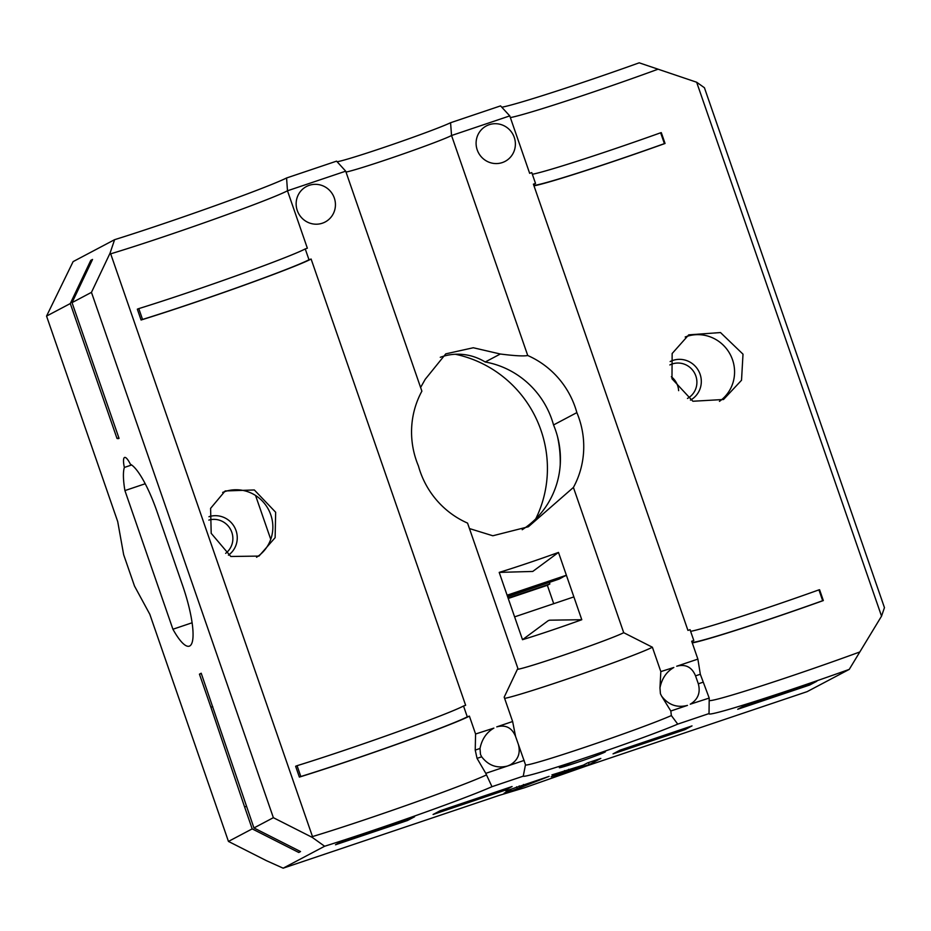 <?xml version="1.0" encoding="UTF-8"?>
<svg xmlns="http://www.w3.org/2000/svg" width="931" height="931" viewBox="0 0 931 931"><rect width="100%" height="100%" fill="white"/><g stroke="black" fill="none" stroke-linecap="round" stroke-linejoin="round"><path stroke-width="1.4" d="M212.745 706.606L210.895 707.234L199.443 674.16L201.201 673.229L253.942 827.95L273.365 817.686L91.459 292.357L110.009 253.267L114.594 239.686A113.547 4.085 160.9 0 0 286.573 177.984L287.481 190.785A108.962 3.922 -19.1 0 1 213.408 219.518A108.962 3.922 -19.1 0 1 110.684 253.826L312.479 836.573L312.292 837.411L273.365 817.686M246.471 806.351L244.609 806.968L210.895 707.234M201.305 673.532L199.443 674.16M92.355 259.83L90.784 260.354L70.291 303.553L46.55 316.098L73.118 261.611L114.594 239.686M70.291 303.553L117.003 438.454A49.145 11.172 71.4 0 0 118.842 438.478A49.145 11.172 71.4 0 0 119.052 438.396L72.036 302.633L92.541 259.435L90.784 260.354M696.656 82.231L704.418 87.723L884.45 607.64L881.541 616.147L696.656 82.231L639.201 62.819A113.547 4.085 160.9 0 1 501.786 107.228M46.55 316.098L117.713 521.604L123.66 554.713L134.518 586.088L149.798 614.251L228.456 841.426L266.464 860.686L283.152 868.181L499.167 795.4L524.444 787.777L585.808 766.213L807.119 691.652L849.247 669.389L881.541 616.147M253.942 827.95L300.538 851.562L298.793 852.493L252.196 828.881L244.609 806.968M228.456 841.426L252.196 828.881M524.176 760.406L485.784 773.347L477.044 758.358L475.229 750.095L475.578 734L493.872 728.112C486.506 732.406 481.886 739.191 480.012 748.477L480.466 754.343L481.676 756.798C488.461 765.573 497.073 768.645 507.523 766.015L510.316 764.828C518.032 760.115 520.72 753.319 518.381 744.428L525.48 764.712L523.257 776.163L491.975 786.695A113.547 4.085 -19.1 0 1 324.628 846.244L283.152 868.181M324.628 846.244L312.292 837.411M72.036 302.633L91.459 292.357M117.003 438.454L118.854 437.838M182.662 585.646L157.164 511.992A57.35 13.034 -108.6 0 0 130.398 464.243A16.886 3.84 -108.6 0 0 124.626 457.447A16.886 3.84 -108.6 0 0 124.358 467.443A57.35 13.034 -108.6 0 0 124.917 490.59L172.922 629.24A57.35 13.034 -108.6 0 0 189.307 646.161A57.35 13.034 -108.6 0 0 182.662 585.646M671.344 376.741A18.923 18.422 -117.9 0 1 678.641 390.659M110.009 253.267L110.684 253.826M698.331 683.808L695.538 675.871C691.896 667.085 685.623 663.873 676.697 666.235L697.878 659.113L700.321 674.253L709.213 698.075L690.267 704.197C697.982 699.495 700.671 692.687 698.331 683.808L702.952 682.248M659.963 687.858L660.824 671.588L673.823 667.48C666.456 671.775 661.836 678.571 659.963 687.858L660.416 693.723L661.627 696.167C668.411 704.942 677.023 708.025 687.474 705.395L670.82 711.005L661.627 696.167M512.632 721.513L515.588 736.491C511.945 727.705 505.673 724.493 496.758 726.867L512.632 721.513L504.195 697.144L517.857 668.353L467.56 523.106A86.024 83.72 62.1 0 1 418.438 465.989A86.024 83.72 62.1 0 1 421.883 391.171L345.704 171.176L287.481 190.785L307.358 248.205L305.24 248.926L308.999 259.749L311.117 259.039A108.962 3.922 -19.1 0 1 141.081 320.008L137.334 309.173L138.789 308.603L142.548 319.438A106.669 3.84 160.9 0 0 308.999 259.749M518.381 744.428L515.623 736.596M491.975 786.695L485.784 773.347M337.115 161.75A61.935 2.234 160.9 0 0 391.776 144.747A61.935 2.234 160.9 0 0 450.569 122.729L500.564 105.89L509.769 115.898L529.658 173.317L531.776 172.607L535.523 183.442L533.405 184.152L687.939 630.403L690.046 629.693L693.804 640.528L691.686 641.238L697.878 659.113M509.769 115.898L451.547 135.519A57.35 2.06 -19.1 0 1 399.306 155.291A57.35 2.06 -19.1 0 1 346.006 172.06M517.38 669.354A57.35 2.06 160.9 0 0 569.551 653.131A57.35 2.06 160.9 0 0 623.712 632.684L573.415 487.437A86.024 83.72 62.1 0 0 576.859 412.619A86.024 83.72 62.1 0 0 527.737 355.514L451.547 135.519L450.569 122.729M623.712 632.684L652.387 647.22L660.824 671.588M477.207 149.868A20.075 19.539 62.1 0 0 505.114 161.366A20.075 19.539 62.1 0 0 513.004 134.495A20.075 19.539 62.1 0 0 477.207 149.868M692.105 642.448A106.669 3.84 160.9 0 0 822.678 600.704L818.931 589.87L819.583 589.73L823.33 600.565A108.962 3.922 -19.1 0 1 692.268 642.925M532.346 174.26A106.669 3.84 160.9 0 0 660.649 132.784L661.301 132.644L665.048 143.479A108.962 3.922 -19.1 0 1 533.987 185.839M657.903 69.255A108.962 3.922 -19.1 0 1 510.351 117.585M709.631 700.612A108.962 3.922 160.9 0 0 859.697 652.003M709.213 698.075L709.026 713.577L677.745 724.12L671.356 715.567L670.82 711.005M743.008 354.176L720.489 332.553L688.742 334.857L672.147 353.524L671.973 378.742L692.897 401.249L723.527 399.492L741.518 380.267L743.008 354.176M849.247 669.389A113.547 4.085 -19.1 0 1 708.945 713.786A113.547 4.085 -19.1 0 1 709.026 713.577M677.745 724.12A86.024 3.096 -19.1 0 1 593.862 754.948A24.369 0.873 -19.1 0 1 605.406 751.736A24.369 0.873 -19.1 0 1 582.666 760.546A24.369 0.873 -19.1 0 1 559.345 767.679A24.369 0.873 -19.1 0 1 559.892 767.295A24.369 0.873 -19.1 0 1 580.362 759.487A86.024 3.096 -19.1 0 1 523.257 776.163M600.821 758.428L589.16 764.595L551.187 776.768L564.768 771.531L551.92 774.895L583.33 765.142L587.612 762.873L600.821 758.428M505.847 790.943L549.162 776.349L517.31 788.801L504.067 793.259L510.91 789.639L505.847 790.943M512.073 786.532L505.068 790.233L433.09 814.485L440.084 810.785L512.073 786.532M737.713 709.259L744.835 705.5L816.813 681.248L809.691 685.018L737.713 709.259M335.474 844.778L342.585 841.019L414.574 816.766L407.452 820.525L335.474 844.778M613.04 753.866L620.034 750.165L692.012 725.912L685.018 729.613L613.04 753.866M535.732 518.893A114.699 111.627 62.1 0 0 455.294 354.257M286.573 177.984L336.568 161.144L345.704 171.176M255.56 495.478L270.746 539.328M131.632 464.988L124.358 467.443M124.917 490.59L145.201 483.759M192.123 622.769L172.922 629.24M507.511 596.387L559.484 578.884L507.535 596.434M507.407 596.096L561.242 577.953L507.43 596.131M507.302 595.793L562.987 577.034L507.325 595.828M507.197 595.491L562.987 577.034M564.512 576.231L507.22 595.526M562.755 577.15L561.242 577.953M559.252 579.012L507.604 596.666M561.009 578.081L559.484 578.884M522.512 639.69A57.35 2.06 160.9 0 0 581.782 619.72L549.639 620.186A47.516 1.711 -19.1 0 1 548.231 620.663L522.512 639.69L514.61 616.869L573.88 596.899L566.385 575.242L564.745 576.103M558.484 552.42A57.35 2.06 -19.1 0 1 499.202 572.39L532.765 571.448L558.484 552.42L566.385 575.242L507.104 595.212L514.61 616.869M548.231 620.663L549.639 620.186M573.88 596.899L581.782 619.72M573.415 487.437L528.389 526.748L492.836 535.767L469.457 528.564M499.202 572.39L507.104 595.212M508.233 598.47L547.358 585.296L549.86 583.97L549.383 582.585M547.358 585.296L553.724 603.695M557.494 436.581A114.699 111.627 -117.9 0 1 560.206 465.139M420.603 387.482L425.211 379.313L445.798 353.85L473.297 347.752L500.319 354.013L485.214 361.996A53.37 51.938 62.1 0 0 440.27 357.295M500.319 354.013C514.552 355.828 523.688 356.329 527.737 355.514M576.859 412.619L553.538 424.955A86.024 83.72 -117.9 0 1 522.198 529.727M485.214 361.996A86.024 83.72 -117.9 0 1 553.538 424.955M300.818 776.524L299.363 777.094A108.962 3.922 -19.1 0 0 469.399 716.125L467.281 716.835A106.669 3.84 -19.1 0 1 300.818 776.524L297.07 765.689A106.669 3.84 160.9 0 0 463.522 706.012L465.64 705.291L311.117 259.039M467.281 716.835L463.522 706.012M299.363 777.094L295.616 766.26L297.07 765.689M469.399 716.125L475.578 734M312.479 836.573A108.962 3.922 160.9 0 0 486.04 775.127M275.657 512.259L254.326 489.962L225.162 490.951L210.592 508.361L211.197 533.335L230.83 556.482L258.981 556.086L275.134 537.653L275.657 512.259M818.931 589.87A106.669 3.84 -19.1 0 1 690.627 631.346M693.804 640.528A106.669 3.84 160.9 0 0 691.849 641.703M822.678 600.704L823.33 600.565M305.24 248.926A106.669 3.84 -19.1 0 1 138.789 308.603M141.081 320.008L142.548 319.438M660.649 132.784L664.397 143.618A106.669 3.84 -19.1 0 1 533.824 185.362M533.568 184.617A106.669 3.84 -19.1 0 1 535.523 183.442M665.048 143.479L664.397 143.618M564.71 770.589L565.198 771.985L567.247 771.531L581.235 766.248L564.977 772.136L564.465 770.67L564.768 771.531M589.16 764.595L588.462 762.594M554.783 776.058L554.527 775.314M523.734 785.322L519.766 787.417L537.152 780.806L523.734 785.322L523.443 784.496M517.31 788.801L516.624 786.788M519.766 787.417L519.23 785.904M508.093 598.039L549.86 583.97M225.639 553.34A18.923 18.422 62.1 0 0 208.835 520.092M208.951 516.717A21.797 21.204 -117.9 0 1 236.032 530.565A21.797 21.204 -117.9 0 1 228.421 555.179M687.462 398.445A18.923 18.422 62.1 0 0 695.841 375.961A18.923 18.422 62.1 0 0 669.878 364.94M670.157 361.554A21.797 21.204 -117.9 0 1 700.089 374.227A21.797 21.204 -117.9 0 1 690.43 400.121M685.193 336.999A36.705 35.715 -117.9 0 1 732.511 359.727A36.705 35.715 -117.9 0 1 719.442 401.366M222.66 492.429A36.705 35.715 -117.9 0 1 270.793 514.831A36.705 35.715 -117.9 0 1 256.549 557.25M685.018 729.613L683.738 728.705M407.452 820.525L406.149 819.606M809.691 685.018L808.387 684.087M505.068 790.233L503.787 789.325M593.862 754.948L580.362 759.487M525.421 764.898A80.287 2.886 160.9 0 0 586.914 746.592A80.287 2.886 160.9 0 0 671.356 715.567M297.257 210.487A20.075 19.539 62.1 0 0 325.163 221.997A20.075 19.539 62.1 0 0 333.054 195.114A20.075 19.539 62.1 0 0 297.257 210.487M504.625 698.39A80.287 2.886 160.9 0 0 579.233 674.917A80.287 2.886 160.9 0 0 652.387 647.22M695.538 675.871L700.321 674.253M477.044 758.358L481.676 756.798M475.229 750.095L480.012 748.477M569.05 770.426L568.655 769.309"/></g></svg>
